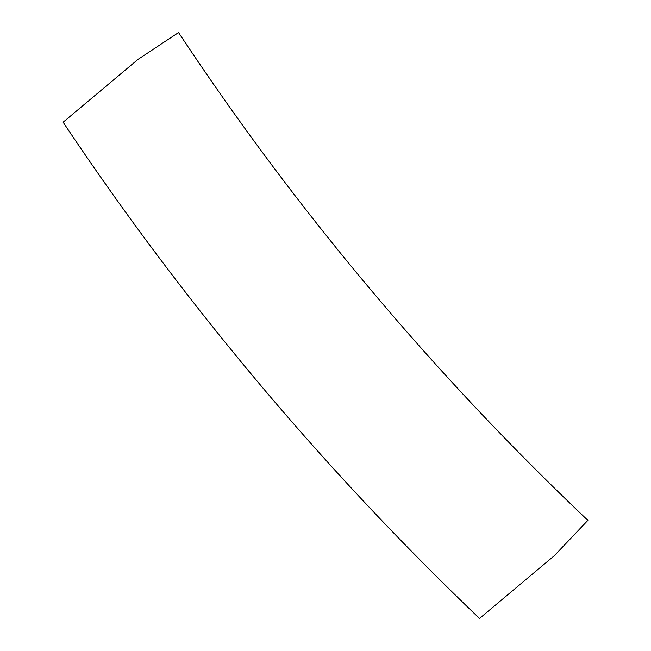 <?xml version="1.0" encoding="UTF-8"?>
<svg xmlns="http://www.w3.org/2000/svg" width="651" height="651" viewBox="0 0 651 651"><rect width="100%" height="100%" fill="white"/><g stroke="black" fill="none" stroke-linecap="round" stroke-linejoin="round"><path stroke-width="0.98" d="M479.527 618.45L554.432 555.596L587.869 520.352A2808.837 2808.837 0 0 1 178.553 32.55L138.036 59.363L63.131 122.209A2954.588 2954.588 0 0 0 479.527 618.45A2954.588 2954.588 0 0 1 63.131 122.209"/></g></svg>
